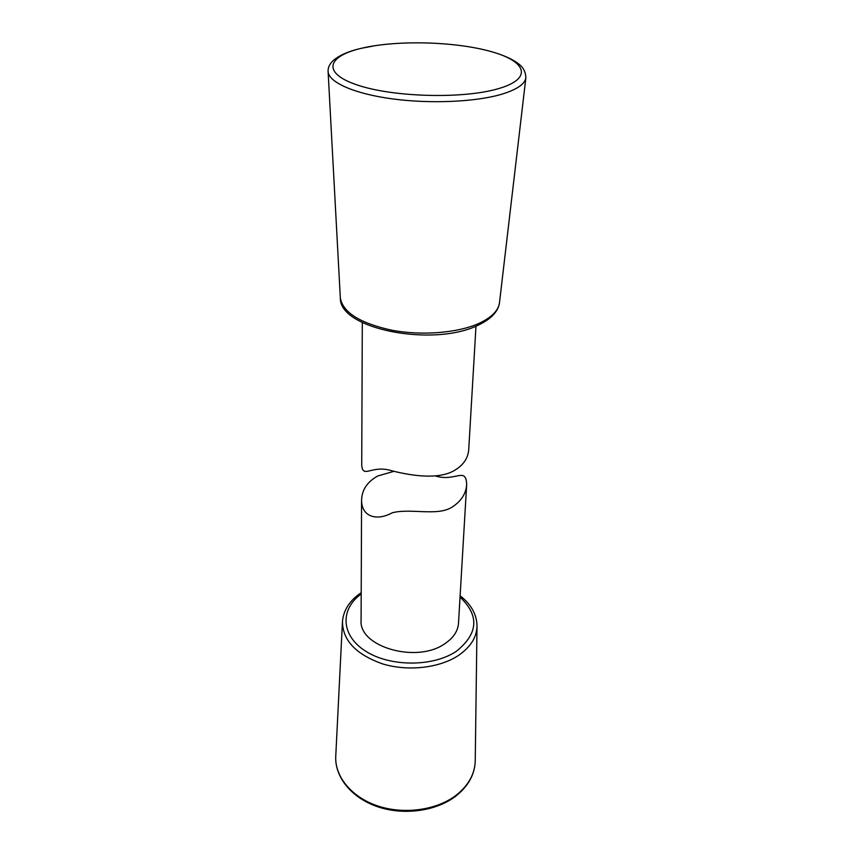 <?xml version="1.0" encoding="UTF-8"?>
<svg xmlns="http://www.w3.org/2000/svg" width="854" height="854" viewBox="0 0 854 854"><rect width="100%" height="100%" fill="white"/><g stroke="black" fill="none" stroke-linecap="round" stroke-linejoin="round"><path stroke-width="1.28" d="M362.299 322.577L361.722 465.43C363.174 478.998 371.607 464.309 392.242 470.885C412.952 476.116 438.497 479.5 453.997 470.714C463.199 465.377 468.109 458.331 468.729 449.588L475.988 326.143M394.1 471.28L377.714 476.009C367.295 481.816 361.915 489.844 361.584 500.113C361.498 516.787 376.635 521.399 392.296 512.763C410.934 507.981 437.323 516.574 452.108 507.105C461.171 501.234 466.028 493.729 466.668 484.592C465.985 466.252 455.225 482.158 435.497 475.977M361.584 500.113L361.093 620.217C358.52 646.905 417.072 663.857 445.03 643.564C453.431 637.853 457.925 631.095 458.502 623.281L466.668 484.592M340.287 297.096L340.34 298.099C343.009 312.532 360.132 323.228 391.719 330.199C421.662 335.878 457.52 333.007 478.731 323.495C491.242 317.741 498.138 310.941 499.441 303.106L499.558 302.102M525.915 77.479L525.84 78.024C524.655 84.386 516.36 89.862 500.967 94.452C474.845 102.032 429.647 103.953 391.986 98.829C354.271 93.716 329.078 82.464 328.117 71.811L328.085 71.256M362.406 48.059C326.772 56.001 321.392 73.241 357.837 85.176C393.747 97.26 463.028 99.021 497.946 88.795C533.398 78.749 526.747 61.253 490.57 51.432C454.798 41.462 397.622 39.946 362.406 48.059M460.039 597.117C479.489 615.531 478.304 633.551 456.495 651.186C433.352 667.017 390.171 667.038 365.576 651.132C340.682 635.429 340.02 609.126 361.199 594.01M361.21 592.665C349.852 600.373 343.607 609.905 342.475 621.264C342.475 640.244 355.926 654.484 382.827 663.964C408.351 671.682 440.013 667.924 458.79 655.231C470.874 646.777 476.959 636.86 477.023 625.491C476.596 614.09 470.97 604.184 460.114 595.772M456.282 795.138C436.768 810.243 403.857 814.833 377.393 805.824C350.877 796.846 334.277 775.827 335.793 755.555C334.277 776.361 351.005 797.647 377.383 806.667C403.718 815.73 436.415 811.204 456.015 795.971C468.718 785.765 475.134 773.756 475.251 759.943C475.166 773.35 468.846 785.082 456.282 795.138M375.717 45.561L360.676 48.432C347.567 51.55 338.141 55.852 332.398 61.349C329.27 64.594 327.84 68.074 328.117 71.811L340.34 298.099C339.305 329.388 433.693 347.29 477.994 325.267C490.794 319.268 497.946 311.881 499.441 303.106L525.84 78.024C525.68 67.114 517.994 63.025 510.991 59.043C502.803 54.912 492.47 51.507 479.969 48.838M342.411 622.523L335.793 755.555M477.002 626.751L475.251 759.943"/></g></svg>
